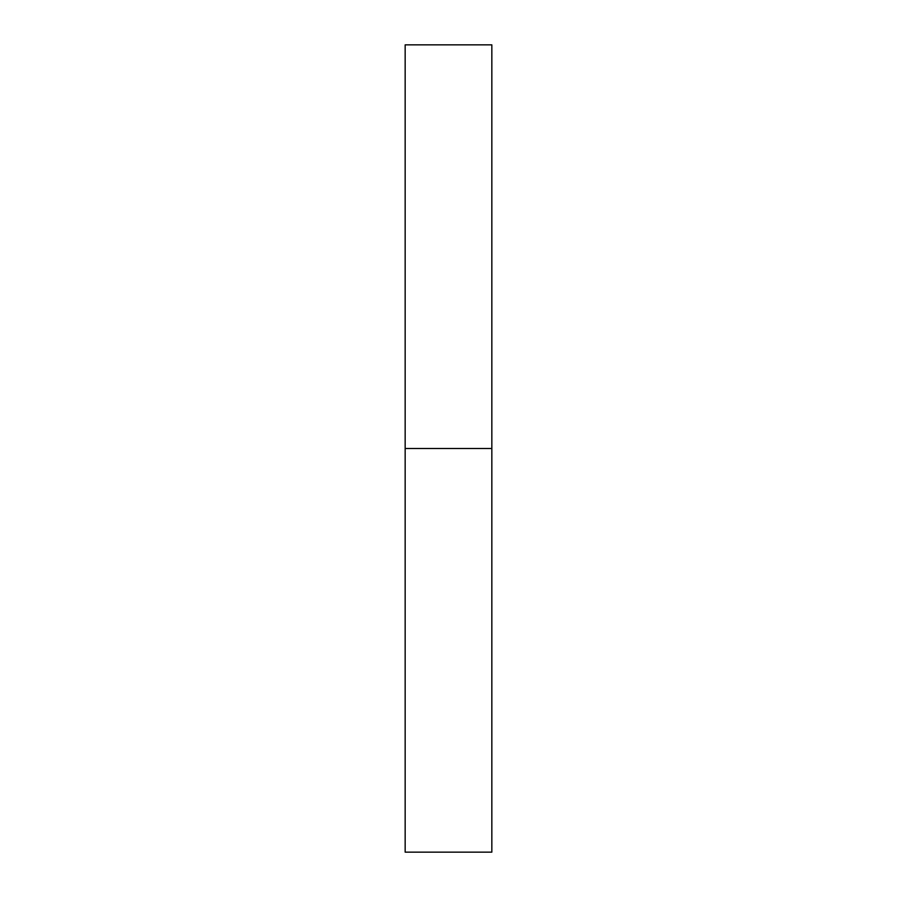 <?xml version="1.0" encoding="UTF-8"?>
<svg xmlns="http://www.w3.org/2000/svg" width="897" height="897" viewBox="0 0 897 897"><rect width="100%" height="100%" fill="white"/><g stroke="black" fill="none" stroke-linecap="round" stroke-linejoin="round"><path stroke-width="1.35" d="M405.164 852.15L405.164 44.85L405.164 448.5L491.836 448.5L491.836 44.85L491.836 448.5L405.164 448.5L405.164 852.15L491.836 852.15L491.836 448.5L491.836 852.15M405.164 44.85L491.836 44.85"/></g></svg>
